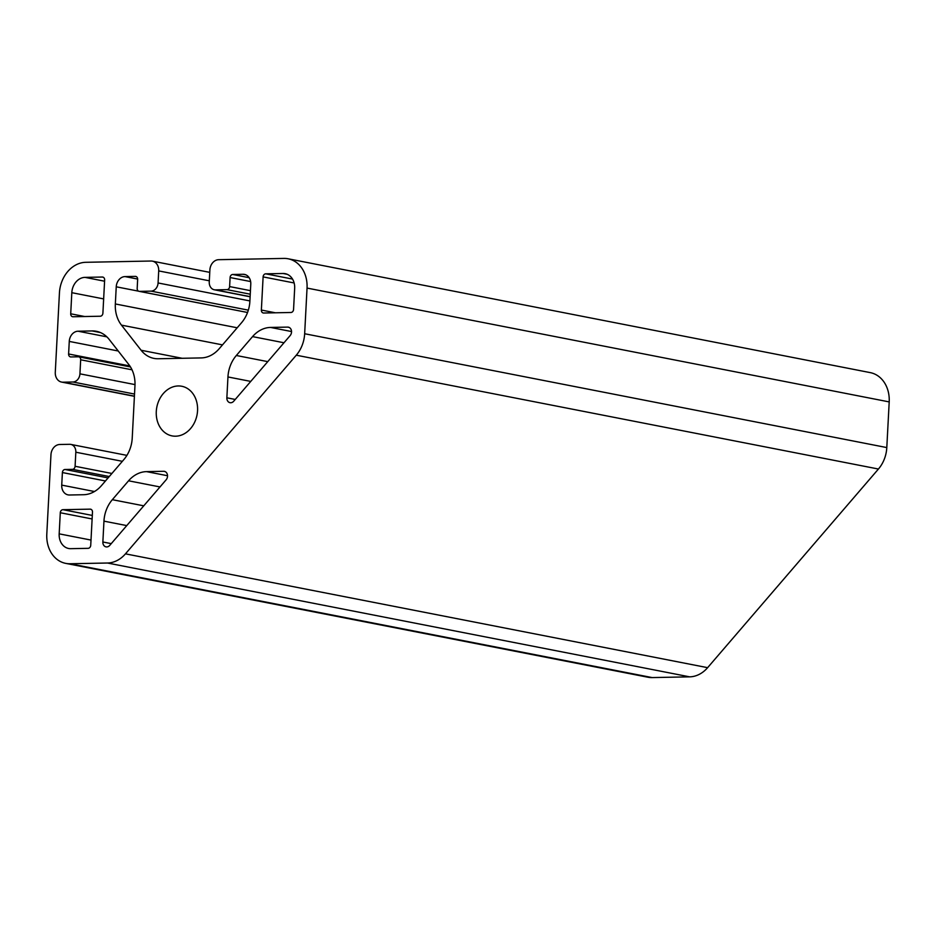 <?xml version="1.0" encoding="UTF-8"?>
<svg xmlns="http://www.w3.org/2000/svg" width="936" height="936" viewBox="0 0 936 936"><rect width="100%" height="100%" fill="white"/><g stroke="black" fill="none" stroke-linecap="round" stroke-linejoin="round"><path stroke-width="1.4" d="M293.565 309.418A3.03 2.457 101.1 0 1 290.921 312.484L263.695 313.022A3.03 2.457 101.1 0 1 261.366 310.05L263.11 276.892A3.03 2.457 101.1 0 1 265.742 273.827L283.081 273.488A15.175 12.285 101.1 0 1 285.199 273.675A15.175 12.285 101.1 0 1 294.664 288.323L293.565 309.418M78.051 331.215A10.109 8.19 101.1 0 0 69.264 341.418L68.609 353.983A3.03 2.457 101.1 0 0 70.925 356.944L78.355 356.803A3.03 2.457 101.1 0 1 80.671 359.775L79.934 373.838A8.096 6.552 101.1 0 1 72.914 382.005L63.005 382.204A10.109 8.19 101.1 0 1 61.589 382.075A10.109 8.19 101.1 0 1 55.282 372.317L59.436 292.933A30.338 24.57 101.1 0 1 85.784 262.302L150.989 261.027A10.109 8.19 101.1 0 1 152.392 261.144A10.109 8.19 101.1 0 1 158.71 270.913L158.079 282.964A8.096 6.552 101.1 0 1 151.059 291.131L139.499 291.365A3.03 2.457 101.1 0 1 137.183 288.393L137.65 279.349A3.03 2.457 101.1 0 0 135.334 276.389L125.014 276.588A10.109 8.19 101.1 0 0 116.239 286.802L115.339 303.954A30.338 24.57 101.1 0 0 121.469 325.131L141.125 350.263A30.338 24.57 101.1 0 0 153.925 358.383A30.338 24.57 101.1 0 0 158.172 358.757L201.205 357.915A30.338 24.57 101.1 0 0 219.176 348.742L241.5 322.78A30.338 24.57 101.1 0 0 249.877 301.322L250.778 284.158A10.109 8.19 101.1 0 0 244.46 274.4A10.109 8.19 101.1 0 0 243.044 274.271L232.725 274.482A3.03 2.457 101.1 0 0 230.092 277.536L229.624 286.58A3.03 2.457 101.1 0 1 226.992 289.645L215.432 289.879A8.096 6.552 101.1 0 1 214.297 289.774A8.096 6.552 101.1 0 1 209.254 281.97L209.886 269.907A10.109 8.19 101.1 0 1 218.661 259.693L283.865 258.418A30.338 24.57 101.1 0 1 288.112 258.781A30.338 24.57 101.1 0 1 307.043 288.077L304.656 333.743A30.338 24.57 101.1 0 1 296.279 355.2L125.459 553.843A30.338 24.57 101.1 0 1 107.488 563.016L69.978 563.753A30.338 24.57 101.1 0 1 65.742 563.378A30.338 24.57 101.1 0 1 46.8 534.093L50.965 454.709A10.109 8.19 101.1 0 1 59.74 444.495L69.65 444.307A8.096 6.552 101.1 0 1 70.773 444.401A8.096 6.552 101.1 0 1 75.828 452.217L75.091 466.28A3.03 2.457 101.1 0 1 72.458 469.345L65.029 469.486A3.03 2.457 101.1 0 0 62.396 472.551L61.729 485.117A10.109 8.19 101.1 0 0 68.047 494.875A10.109 8.19 101.1 0 0 69.463 495.004L83.55 494.723A30.338 24.57 101.1 0 0 101.521 485.55L123.844 459.588A30.338 24.57 101.1 0 0 132.222 438.13L134.959 385.737A30.338 24.57 101.1 0 0 128.829 364.56L109.184 339.429A30.338 24.57 101.1 0 0 96.385 331.309A30.338 24.57 101.1 0 0 92.137 330.935L78.051 331.215L106.856 336.843M288.112 258.781L870.258 372.622A30.338 24.57 101.1 0 1 889.2 401.907L886.802 447.572A30.338 24.57 101.1 0 1 878.436 469.03L707.616 667.672A30.338 24.57 101.1 0 1 689.645 676.845L652.135 677.582A30.338 24.57 101.1 0 1 647.887 677.219L65.742 563.378M104.645 280.004L102.901 313.162A3.03 2.457 101.1 0 1 100.269 316.228L73.031 316.754A3.03 2.457 101.1 0 1 70.715 313.794L71.815 292.687A15.175 12.285 101.1 0 1 84.989 277.372L102.316 277.033A3.03 2.457 101.1 0 1 104.645 280.004M62.923 509.687L90.16 509.149A3.03 2.457 101.1 0 1 92.477 512.121L90.733 545.279A3.03 2.457 101.1 0 1 88.101 548.332L70.773 548.671A15.175 12.285 101.1 0 1 68.644 548.496A15.175 12.285 101.1 0 1 59.179 533.848L60.29 512.741A3.03 2.457 101.1 0 1 62.923 509.687L92.301 515.432M178.238 385.96A25.284 20.475 101.1 0 1 181.771 386.264A25.284 20.475 101.1 0 1 197.016 415.011A25.284 20.475 101.1 0 1 172.072 435.895A25.284 20.475 101.1 0 1 156.476 409.313A25.284 20.475 101.1 0 1 178.238 385.96M226.863 397.8A5.054 4.095 101.1 0 0 230.022 402.691A5.054 4.095 101.1 0 0 233.719 401.216L290.125 335.626A5.054 4.095 101.1 0 0 291.412 330.537A5.054 4.095 101.1 0 0 288.37 327.167A5.054 4.095 101.1 0 0 287.656 327.109L270.527 327.436A30.338 24.57 101.1 0 0 252.556 336.609L236.328 355.493A30.338 24.57 101.1 0 0 227.951 376.951L226.863 397.8L235.24 399.45M146.531 471.627A30.338 24.57 101.1 0 0 128.56 480.8L112.332 499.684A30.338 24.57 101.1 0 0 103.954 521.141L102.866 541.991A5.054 4.095 101.1 0 0 106.025 546.87A5.054 4.095 101.1 0 0 109.723 545.407L166.128 479.817A5.054 4.095 101.1 0 0 167.415 474.727A5.054 4.095 101.1 0 0 164.373 471.358A5.054 4.095 101.1 0 0 163.66 471.288L146.531 471.627L167.532 475.734M158.71 270.913L209.313 280.8M158.079 282.964L249.9 300.924M889.2 401.907L307.043 288.077M296.279 355.2L878.436 469.03M304.656 333.743L886.802 447.572M265.742 273.827L292.512 279.068M263.11 276.892L294.138 282.964M261.366 310.05L275.371 312.788M283.081 273.488L287.235 274.306M102.316 277.033L103.147 277.196M70.715 313.794L84.708 316.532M84.989 277.372L104.575 281.209M71.815 292.687L103.65 298.912M107.488 563.016L689.645 676.845M652.135 677.582L69.978 563.753M125.459 553.843L707.616 667.672M243.044 274.271L245.817 274.821M232.725 274.482L249.151 277.688M230.092 277.536L250.626 281.56M229.624 286.58L250.427 290.651M226.992 289.645L250.251 294.196M215.432 289.879L250.123 296.654M151.059 291.131L248.332 310.155M139.499 291.365L247.537 312.484L139.078 291.33M135.334 276.389L136.165 276.553M125.014 276.588L137.662 279.057M116.239 286.802L138.61 291.178M115.339 303.954L237.194 327.787M121.469 325.131L222.499 344.881M141.125 350.263L182.122 358.277M227.951 376.951L250.754 381.408M270.527 327.436L291.529 331.543M287.656 327.109L289.048 327.378M252.556 336.609L283.994 342.763M236.328 355.493L267.754 361.635M92.137 330.935L100.444 332.561M69.264 341.418L118.228 351M68.609 353.983L129.847 365.953M80.671 359.775L132.034 369.814M79.934 373.838L135.006 384.602M72.914 382.005L134.527 394.056M63.005 382.204L134.421 396.162M75.828 452.217L122.37 461.319M75.091 466.28L111.91 473.476M72.458 469.345L109.266 476.541M65.029 469.486L108.096 477.91M62.396 472.551L105.464 480.975M61.729 485.117L94.477 491.517M163.66 471.288L165.052 471.568M112.332 499.684L143.758 505.826M128.56 480.8L159.998 486.942M103.954 521.141L126.758 525.599M102.866 541.991L111.255 543.629M60.29 512.741L92.114 518.965M59.179 533.848L91.014 540.072M90.16 509.149L90.991 509.313M209.758 272.364L152.392 261.144M250.111 296.782L214.297 289.774M130.49 366.947L78.776 356.838M134.41 396.314L61.589 382.075M126.922 455.376L70.773 444.401"/></g></svg>
